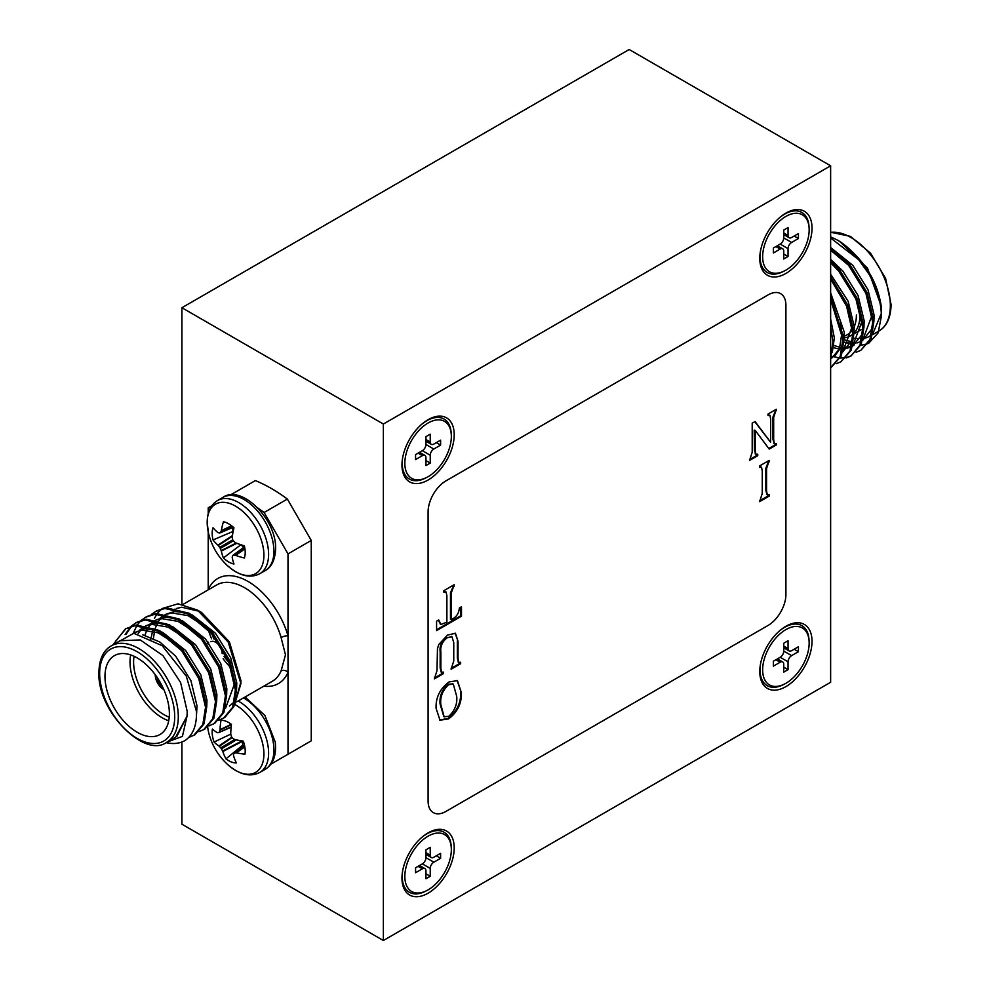 <?xml version="1.0" encoding="UTF-8"?>
<svg xmlns="http://www.w3.org/2000/svg" width="990" height="990" viewBox="0 0 990 990"><rect width="100%" height="100%" fill="white"/><g stroke="black" fill="none" stroke-linecap="round" stroke-linejoin="round"><path stroke-width="1.49" d="M762.646 256.707A32.893 18.996 -60 0 1 785.899 216.414A32.893 18.996 -60 0 1 809.164 229.853A32.893 18.996 -60 0 1 785.899 270.134A32.893 18.996 -60 0 1 762.646 256.707A32.893 18.996 -60 0 1 785.899 216.414A32.893 18.996 -60 0 1 809.164 229.853A32.893 18.996 -60 0 1 785.899 270.134A32.893 18.996 -60 0 1 762.646 256.707M788.052 235.422L788.052 227.576L783.758 230.051L783.758 237.909A5.061 2.921 -60 0 1 780.182 244.097L773.376 248.032L773.376 252.982L780.182 249.059A5.061 2.921 -60 0 1 782.706 248.812A5.061 2.921 -60 0 1 783.758 251.126L783.758 258.972L788.052 256.497L788.052 248.651A5.061 2.921 -60 0 1 791.629 242.451L798.423 238.528L798.423 233.566L791.629 237.489A5.061 2.921 -60 0 1 789.104 237.736A5.061 2.921 -60 0 1 788.052 235.422L788.052 227.576L783.758 230.051L783.758 237.909A5.061 2.921 -60 0 1 780.182 244.097L773.376 248.032L773.376 252.982L780.182 249.059A5.061 2.921 -60 0 1 782.706 248.812A5.061 2.921 -60 0 1 783.758 251.126L783.758 258.972L788.052 256.497L788.052 248.651A5.061 2.921 -60 0 1 791.629 242.451L798.423 238.528L798.423 233.566L791.629 237.489A5.061 2.921 -60 0 1 789.104 237.736A5.061 2.921 -60 0 1 788.052 235.422L783.758 232.947L788.052 235.422M794.129 236.041L798.423 238.528L794.129 236.041M783.758 254.022L788.052 256.497L783.758 254.022M762.646 669.871A32.893 18.996 -60 0 1 785.899 629.591A32.893 18.996 -60 0 1 809.164 643.017A32.893 18.996 -60 0 1 785.899 683.298A32.893 18.996 -60 0 1 762.646 669.871M788.052 648.599L788.052 640.753L783.758 643.228L783.758 651.074A5.061 2.921 -60 0 1 780.182 657.273L773.376 661.196L773.376 666.159L780.182 662.236A5.061 2.921 -60 0 1 782.706 661.976A5.061 2.921 -60 0 1 783.758 664.302L783.758 672.148L788.052 669.673L788.052 661.815A5.061 2.921 -60 0 1 791.629 655.615L798.423 651.692L798.423 646.742L791.629 650.665A5.061 2.921 -60 0 1 789.104 650.913A5.061 2.921 -60 0 1 788.052 648.599L783.758 646.124M794.129 649.217L798.423 651.692M783.758 667.186L788.052 669.673M404.836 876.459A32.893 18.996 -60 0 1 428.088 836.179A32.893 18.996 -60 0 1 451.341 849.606A32.893 18.996 -60 0 1 428.088 889.886A32.893 18.996 -60 0 1 404.836 876.459M430.229 855.174L430.229 847.329L425.947 849.804L425.947 857.662A5.061 2.921 -60 0 1 422.359 863.862L415.565 867.785L415.565 872.735L422.359 868.812A5.061 2.921 -60 0 1 424.896 868.564A5.061 2.921 -60 0 1 425.947 870.878L425.947 878.736L430.229 876.249L430.229 868.403A5.061 2.921 -60 0 1 433.818 862.203L440.612 858.28L440.612 853.318L433.818 857.241A5.061 2.921 -60 0 1 431.281 857.501A5.061 2.921 -60 0 1 430.229 855.174L425.947 852.699M436.318 855.805L440.612 858.28M425.947 873.774L430.229 876.249M404.836 463.283A32.893 18.996 -60 0 1 428.088 423.002A32.893 18.996 -60 0 1 451.341 436.429A32.893 18.996 -60 0 1 428.088 476.71A32.893 18.996 -60 0 1 404.836 463.283M430.229 442.01L430.229 434.152L425.947 436.639L425.947 444.485A5.061 2.921 -60 0 1 422.359 450.685L415.565 454.608L415.565 459.57L422.359 455.647A5.061 2.921 -60 0 1 424.896 455.388A5.061 2.921 -60 0 1 425.947 457.714L425.947 465.56L430.229 463.085L430.229 455.227A5.061 2.921 -60 0 1 433.818 449.027L440.612 445.104L440.612 440.154L433.818 444.077A5.061 2.921 -60 0 1 431.281 444.324A5.061 2.921 -60 0 1 430.229 442.01L425.947 439.535M436.318 442.629L440.612 445.104M425.947 460.598L430.229 463.085M428.088 893.19A36.939 21.322 120 0 0 454.212 847.947A36.939 21.322 120 0 0 428.088 832.875A36.939 21.322 120 0 0 422.47 836.822A36.939 21.322 120 0 0 402.584 871.262A36.939 21.322 120 0 0 428.088 893.19M785.899 686.615A36.939 21.322 120 0 0 812.023 641.371A36.939 21.322 120 0 0 785.899 626.286A36.939 21.322 120 0 0 780.281 630.234A36.939 21.322 120 0 0 760.394 664.686A36.939 21.322 120 0 0 785.899 686.615M785.899 273.438A36.939 21.322 120 0 0 812.023 228.195A36.939 21.322 120 0 0 785.899 213.11A36.939 21.322 120 0 0 780.281 217.07A36.939 21.322 120 0 0 760.394 251.51A36.939 21.322 120 0 0 785.899 273.438M428.088 480.026A36.939 21.322 120 0 0 454.212 434.783A36.939 21.322 120 0 0 428.088 419.698A36.939 21.322 120 0 0 422.47 423.646A36.939 21.322 120 0 0 402.584 458.098A36.939 21.322 120 0 0 428.088 480.026M436.07 708.234C435.724 697.368 440.055 688.595 449.076 681.912L457.454 680.65L461.414 692.839C461.711 703.531 457.442 712.206 448.594 718.889L439.993 720.213L436.07 708.234M461.489 606.783L461.489 616.201L436.578 630.593L436.578 621.163L438.719 619.926L440.934 624.467L446.886 622.153L446.886 595.683L446.045 591.971L443.829 592.181L443.829 590.696L454.224 584.682L451.18 593.208L451.18 619.678L454.125 617.97C457.306 615.619 459.038 612.303 459.335 608.021L461.489 606.783M445.995 811.392L768.03 625.47A25.307 14.603 120 0 0 785.912 594.483L785.912 305.254A25.307 14.603 120 0 0 780.677 293.671A25.307 14.603 120 0 0 768.03 294.933L445.995 480.855A25.307 14.603 120 0 0 428.101 511.842L428.101 801.059A25.307 14.603 120 0 0 433.335 812.641A25.307 14.603 120 0 0 445.995 811.392M762.263 493.416L762.263 471.067L761.57 467.292L759.615 467.416L759.615 465.919L769.218 460.387L766.557 468.592L766.557 490.941L767.287 494.728L769.218 494.604L769.218 496.089L759.615 501.633L762.263 493.416M436.998 670.638L437.456 648.71L438.756 644.502L447.604 635.035L455.462 633.315L458.048 641.334L458.048 658.486L458.741 662.347L460.635 662.236L460.635 663.721L451.131 669.203L453.754 660.998L453.754 642.646L452.009 636.805L447.084 637.82C442.233 641.656 440.166 646.47 440.872 652.237L440.872 668.436L441.589 672.26L443.52 672.111L443.52 673.596L434.35 678.893L436.998 670.638M769.205 449.076L755.209 430.365L755.209 450.487L755.877 454.323L757.746 454.2L757.746 455.685L749.554 460.424L752.202 452.207L752.202 423.175L755.073 421.517L770.579 442.233L770.666 419.228L769.96 415.416L768.017 415.54L768.017 414.043L776.333 409.254L773.673 417.458L773.673 439.808L774.403 443.594L776.333 443.471L776.333 444.956L769.205 449.076M383.365 940.5L830.635 682.271L830.635 165.8L383.365 424.029L383.365 940.5L181.912 824.2L181.912 741.98M768.03 294.933L445.983 480.843A25.307 14.603 -60 0 0 428.088 511.83L428.101 801.059A25.307 14.603 -60 0 0 433.323 812.641A25.307 14.603 -60 0 1 433.323 812.641L433.323 812.641M768.017 294.921A25.307 14.603 -60 0 1 780.665 293.671L780.665 293.671M383.365 424.029L181.912 307.729L181.912 604.234M830.635 165.8L629.182 49.5L181.912 307.729M761.149 467.156L759.615 466.822M768.5 460.796L769.218 461.872M768.5 461.451L765.852 468.183L765.852 490.533L766.978 494.431M768.5 494.765L769.218 496.089M768.5 495.681L759.615 500.804M460.771 607.192L460.771 615.792L461.489 616.201M460.771 615.792L436.578 629.764M438.199 620.223L440.587 624.207M445.636 591.834L443.829 591.562M453.519 585.102L454.224 586.179M453.519 585.758L450.462 592.787L450.462 619.27L451.18 619.678M455.091 633.142L458.048 641.334M457.331 640.926L457.331 658.078L458.457 662.062M459.917 662.397L460.635 663.721M459.917 663.312L451.131 668.386M451.626 636.632L447.084 637.82M446.366 637.412C441.515 641.248 439.449 646.062 440.154 651.828L440.154 668.027L441.28 671.95M442.802 672.284L443.52 673.596M442.802 673.188L434.35 678.063M457.095 680.464L461.414 692.839M460.696 692.431C461.006 703.11 456.736 711.798 447.888 718.48L448.594 718.889M447.888 718.48L439.647 719.99M452.937 683.917L447.864 684.263C441.936 689.844 439.35 696.428 440.08 704.001L443.817 716.562M448.755 716.315C454.843 710.684 457.491 704.001 456.687 696.292L453.296 684.09L448.581 684.684C442.654 690.265 440.055 696.836 440.798 704.41L444.151 716.785L448.755 716.315M440.08 704.001L440.798 704.41M447.864 684.263L448.581 684.684M754.912 430.539L754.194 430.118L755.209 430.365M754.194 430.118L754.491 450.066L755.58 454.026M757.028 454.361L757.746 455.685M757.028 455.276L749.554 459.595M754.801 421.678L770.579 442.233M769.539 415.28L768.017 414.946M775.615 409.662L776.333 410.739M775.615 410.33L772.955 417.05L772.955 439.399L774.106 443.297M775.615 443.631L776.333 444.956M775.615 444.547L768.76 448.507M157.15 677.432A9.355 5.408 -120 0 0 162.447 686.602M155.257 674.735A11.892 6.868 -120 0 0 155.257 674.933A11.892 6.868 -120 0 0 163.845 689.597M168.721 720.782A45.54 26.297 60 0 1 130.024 662.025A45.54 26.297 60 0 1 130.692 654.91M134.058 656.259A43.015 24.837 -120 0 0 133.601 662.025A43.015 24.837 -120 0 0 169.24 717.193M104.977 676.479A45.54 26.297 -120 0 0 124.864 722.316A45.54 26.297 -120 0 0 159.959 734.518A45.54 26.297 -120 0 0 169.389 713.666A45.54 26.297 -120 0 0 149.502 667.842A45.54 26.297 -120 0 0 114.419 655.64A45.54 26.297 -120 0 0 104.977 676.479M187.234 711.575L180.613 682.531L162.966 655.615L140.246 639.924L120.112 640.716L111.165 645.888A55.601 32.101 60 0 1 154.019 660.788A55.601 32.101 60 0 1 178.299 716.748A55.601 32.101 60 0 1 166.778 742.203L175.725 737.03L187.023 716.154L187.234 711.575M115.657 641.161L126.101 628.452M113.615 644.02L125.483 628.786L136.36 624.999L159.551 630.519L182.742 649.873L199.943 677.754L206.762 706.551L204.051 723.801L194.919 734.778L188.706 737.501M125.483 628.786L135.147 625.705L158.338 631.212L181.529 650.566L198.73 678.447L205.549 707.244L202.839 724.507L193.706 735.483M151.21 614.567L156.507 610.88L166.172 607.786L189.362 613.305L212.553 632.659L229.754 660.528L236.573 689.337L233.863 706.588L224.73 717.564L218.815 720.2M155.306 611.572L164.971 608.491L188.162 613.998L211.353 633.353L228.554 661.233L235.373 690.03L232.662 707.293L223.53 718.27M141.273 620.309L146.57 616.621L156.234 613.528L179.425 619.047L202.616 638.389L219.817 666.27L226.636 695.079L223.926 712.33L214.793 723.306L208.878 725.942M133.291 633.117L136.855 625.569M137.288 624.925L140.741 620.804M145.369 617.314L155.034 614.221L178.225 619.74L201.416 639.095L218.617 666.963L225.435 695.772L222.713 713.023L213.593 723.999M126.138 634.206L131.497 626.348M132.017 625.841L136.038 622.71M131.336 626.051L136.632 622.351L146.297 619.27L169.488 624.777L192.679 644.131L209.88 672.012L216.699 700.809L213.988 718.072L204.856 729.048L198.94 731.684M125.099 634.541L130.804 626.546M135.432 623.057L145.084 619.963L168.275 625.482L191.478 644.824L208.667 672.705L215.498 701.514L212.776 718.765L203.643 729.741M185.427 740.248L184.969 740.532A63.249 36.519 60 0 0 185.427 740.248C193.137 734.79 196.824 725.237 196.49 711.575L186.33 676.195L162.174 645.69L133.749 633.278L113.207 644.713M154.44 618.366L156.89 614.085M157.361 613.429L161.419 609.11M162.125 608.541L178.027 603.826L197.394 610.063L228.17 642.027L240.917 683.62L234.556 704.732M197.394 610.063L201.589 612.488L229.395 641.842L240.917 680.588L240.917 683.62M199.572 611.387L181.776 607.229L176.529 608.442M229.395 706.043L234.333 701.935M235.781 700.041L240.892 682.085M175.044 609.073L173.399 609.964M270.913 764.132L288.003 754.269L288.003 672.272A5.061 3.787 23.1 0 0 281.098 670.898L285.479 654.86L281.098 637.523A5.061 1.646 164.1 0 1 288.003 635.865L288.003 553.88L264.107 512.486A158.128 91.303 -120 0 0 258.043 508.167M211.86 505.704L208.209 507.808L208.209 513.6M208.209 531.791L208.209 589.854M234.519 495.025A158.128 91.303 -120 0 0 232.106 494.01L230.299 495.05M232.106 494.01L255.371 480.583A158.128 91.303 60 0 1 287.36 499.059L311.256 540.441L288.003 553.88M288.003 754.269L311.256 740.829L311.256 540.441M287.36 499.059L264.107 512.486M175.725 737.03L176.826 736.399L187.023 716.154L182.42 736.399L166.728 742.228M184.981 740.52L184.957 740.532A63.249 36.519 60 0 1 166.035 742.611M154.984 629.553L144.676 628.737L133.638 632.919L142.189 630.172L158.128 632.833L175.205 643.785M140.073 629.727L146.062 625.742M146.805 625.668L152.126 624.43L168.065 627.091L185.142 638.055M150.01 623.985L156.012 620.012M156.742 619.938L162.063 618.701L178.002 621.349L195.079 632.313M150.839 639.255L153.079 628.724M159.959 618.243L165.949 614.27M166.679 614.196L172 612.958L187.939 615.619L205.017 626.571M233.12 674.685L234.296 684.412L225.621 708.085M176.616 608.454L181.776 607.229M142.808 634.813L159.823 642.003L175.7 656.221L190.922 680.662L197.022 705.932L196.527 714.396M133.514 633.266L134.912 632.239M162.558 632.239L185.637 650.48L200.859 674.933L206.96 700.19L206.762 706.439M138.105 633.699L140.469 630.42M141.496 629.306L144.849 626.509M146.359 625.581L154.613 622.995L164.934 623.811M172.495 626.497L195.587 644.738L210.796 669.191L216.897 694.448L216.699 700.697M144.825 635.481L146.891 630.086M147.683 628.588L148.574 627.14M149.168 626.262L150.418 624.69M151.433 623.576L154.786 620.767M156.296 619.839L164.55 617.265L174.871 618.069M182.432 620.767L205.524 639.008L220.745 663.449L226.834 688.718L226.636 694.955M153.203 639.713L154.836 629.479M155.183 628.403L158.511 621.398M159.118 620.52L160.355 618.948M161.37 617.834L165.07 614.802M166.233 614.097L174.488 611.523L184.808 612.34M192.369 615.025L215.461 633.266L230.682 657.719L236.771 682.976L236.573 689.213M222.168 653.66A9.355 5.408 -120 0 0 218.085 644.23A9.355 5.408 -120 0 0 210.87 641.73M207.195 643.846A11.892 6.868 60 0 1 207.739 641.706M207.925 641.941A11.892 6.868 -120 0 0 207.554 643.636M263.786 686.194A60.662 35.021 60 0 0 288.003 672.272L288.003 635.865A60.662 35.021 60 0 0 248.106 581.501A60.662 35.021 60 0 0 208.209 589.793A5.061 3.787 23.1 0 1 208.246 589.842M233.962 564.003A23.364 13.489 60 0 1 228.69 561.949A23.364 13.489 60 0 1 223.418 557.914A63.929 39.984 -55.5 0 1 221.339 551.083L221.178 550.589A63.657 51.047 -80.4 0 1 220.287 548.411L219.693 547.383A63.657 51.047 -159.6 0 1 218.258 545.527L217.899 545.144A63.929 39.984 175.5 0 1 213.036 539.934A23.364 13.489 60 0 1 212.169 533.338A23.364 13.489 60 0 1 213.036 527.757A63.929 33.549 4.2 0 0 217.899 532.571L218.258 532.756A63.657 16.607 -12.4 0 0 219.693 533.004L220.287 532.657A63.657 23.018 -39.2 0 1 221.178 531.073L221.339 530.591A63.929 39.984 -55.5 0 1 223.418 521.755A23.364 13.489 60 0 1 233.962 527.843A63.929 33.549 115.8 0 0 232.217 536.877L232.242 537.459A63.657 44.637 92.3 0 0 232.737 539.847L233.343 540.886A63.657 44.637 27.7 0 0 235.162 542.52L235.657 542.829A63.929 33.549 4.2 0 0 244.344 545.824A23.364 13.489 60 0 1 245.211 552.42A23.364 13.489 60 0 1 244.344 558.001A63.929 39.984 175.5 0 1 235.657 555.39L235.162 555.291A63.657 23.018 159.2 0 1 233.343 555.254L232.737 555.6A63.657 16.607 132.4 0 0 232.242 556.974L232.217 557.37A63.929 33.549 115.8 0 0 233.962 564.003M259.85 573.68A42.248 24.391 60 0 0 268.599 554.338A42.248 24.391 60 0 0 238.726 502.586A42.248 24.391 60 0 0 217.602 500.495C210.833 504.566 207.356 511.793 207.17 522.175L208.358 532.484A40.107 23.154 60 0 1 207.195 522.534A40.107 23.154 60 0 1 235.558 506.162A40.107 23.154 60 0 1 263.922 555.291A40.107 23.154 60 0 1 227.527 565.686C239.431 575.994 250.21 578.667 259.85 573.68L265.172 570.599C267.659 569.386 274.898 564.721 275.604 548.918C276.792 519.354 241.226 484.085 222.923 497.413A42.248 24.391 60 0 1 244.047 499.505A42.248 24.391 60 0 1 273.933 551.257A42.248 24.391 60 0 1 265.172 570.599M244.592 546.901L232.737 555.6M219.693 533.004L233.157 527.101M243.887 547.21A17.276 9.974 -120 0 1 240.855 544.772L223.418 557.914M232.539 527.546A17.276 9.974 -120 0 0 233.133 531.395L233.17 531.42M233.133 531.395L213.036 539.934M236.375 762.931A23.364 13.489 60 0 1 231.301 761.954A23.364 13.489 60 0 1 225.968 758.847A63.929 45.354 -64.1 0 1 222.812 751.546L222.589 751.026A63.657 53.584 -94.7 0 1 221.451 748.861L220.77 747.896A63.657 47.297 -171.3 0 1 219.236 746.299L218.877 745.977A63.929 33.697 168.2 0 1 214.075 742.054A23.364 13.489 60 0 1 212.38 735.224A23.364 13.489 60 0 1 212.392 729.061A63.929 27.262 -3.2 0 0 217.156 732.588L217.478 732.674A63.657 8.774 -18.1 0 0 218.79 732.563L219.285 732.055A63.657 30.356 -45.2 0 1 219.904 730.212L220.003 729.679A63.929 45.354 -64.1 0 1 221.005 720.299A23.364 13.489 60 0 1 231.412 724.371A63.929 38.919 107.4 0 0 230.744 733.887L230.831 734.481A63.657 47.173 80.1 0 0 231.586 736.869L232.266 737.847A63.657 40.887 17 0 0 234.172 739.221L234.679 739.456A63.929 27.262 -3.2 0 0 243.305 741.176A23.364 13.489 60 0 1 245 748.007A23.364 13.489 60 0 1 244.976 754.17A63.929 33.697 168.2 0 1 236.4 752.846L235.929 752.846A63.657 15.184 153.7 0 1 234.246 753.167L233.739 753.675A63.657 23.946 126.3 0 0 233.504 755.308L233.553 755.754A63.929 38.919 107.4 0 0 236.375 762.931M234.791 704.459A40.107 23.154 60 0 1 263.563 748.626A40.107 23.154 60 0 1 227.527 764.416L227.527 764.416C239.431 774.737 250.21 777.398 259.85 772.41L265.172 769.341C273.265 764.317 276.618 755.209 275.232 742.005L264.899 715.51L245.099 696.972M207.541 726.561L208.358 731.214A40.107 23.154 60 0 1 207.615 727.106M244.567 745.507L233.739 753.675M218.79 732.563L231.14 726.895M242.117 740.854L242.748 745.136L225.968 758.847M242.748 745.136A17.276 9.974 -120 0 0 243.874 745.94M230.757 734.122L214.075 742.054M783.548 271.347A34.662 20.01 -60 0 1 760.233 260.024A34.662 20.01 -60 0 1 760.048 256.645A34.662 20.01 -60 0 1 760.518 250.854M779.774 217.491A34.662 20.01 -60 0 1 787.57 212.664A34.662 20.01 -60 0 1 809.04 227.205M425.737 477.935A34.662 20.01 -60 0 1 402.41 466.612A34.662 20.01 -60 0 1 402.225 463.233A34.662 20.01 -60 0 1 402.695 457.442M421.963 424.079A34.662 20.01 -60 0 1 429.759 419.253A34.662 20.01 -60 0 1 451.23 433.781M425.737 891.111A34.662 20.01 -60 0 1 402.41 879.776A34.662 20.01 -60 0 1 402.225 876.398A34.662 20.01 -60 0 1 402.695 870.606M421.963 837.255A34.662 20.01 -60 0 1 429.759 832.417A34.662 20.01 -60 0 1 451.23 846.957M783.548 684.523A34.662 20.01 -60 0 1 760.233 673.2A34.662 20.01 -60 0 1 760.048 669.822A34.662 20.01 -60 0 1 760.518 664.03M779.774 630.667A34.662 20.01 -60 0 1 787.57 625.841A34.662 20.01 -60 0 1 809.04 640.369M854.024 333.061A45.54 26.297 -120 0 0 859.976 314.969A45.54 26.297 -120 0 0 859.617 309.239M881.335 313.397L872.598 334.348M871.311 335.35L866.584 337.763M865.136 338.196L863.008 338.63M861.919 338.753L860.397 338.852M858.677 338.852L853.912 338.233M856.14 352.254L860.855 350.311L869.987 339.335L872.697 322.084L865.879 293.275L848.678 265.394L830.635 249.121M860.855 350.311L871.188 338.63L873.898 321.379L867.079 292.582L849.878 264.701L830.635 247.649M830.635 367.748L840.163 356.549L842.874 339.298L830.635 299.512M831.031 367.525L841.364 355.856L844.086 338.592L830.635 296.74M836.265 363.726L840.968 361.783L850.101 350.807L852.811 333.556L846.574 306.145L830.635 279.093M840.968 361.783L851.313 350.114L854.024 332.863L847.403 304.536L830.635 276.928M846.202 357.984L850.917 356.054L860.038 345.065L862.76 327.814L855.929 299.017L838.74 271.136L830.635 262.684M831.365 356.19L839.532 357.959M840.374 358.009L845.992 357.625M846.71 357.464L851.511 355.682M850.917 356.054L861.251 344.371L863.961 327.121L857.142 298.312L839.941 270.443L830.635 260.89M839.545 241.337L867.45 268.055L881.187 305.984L881.397 316.144L878.13 332.925L868.824 343.134M867.723 343.666L860.805 345.399M854.061 345.027L846.957 342.924M830.635 358.343L832.961 341.798L830.635 326.923M881.187 305.984C876.942 279.229 862.525 257.338 837.911 240.322L830.635 236.833M881.397 316.144C881.236 302.581 877.029 288.474 868.787 273.809A63.249 36.519 -120 0 0 837.911 240.322M868.787 273.809L858.615 259.652L830.635 238.008M843.926 339.756L852.402 341.958M862.562 340.486L872.549 328.024M873.898 321.267L874.096 315.018L868.007 289.761L852.786 265.308L830.635 247.512M833.988 345.485L840.027 347.341M841.859 347.639L851.487 346.636M852.613 346.228L862.612 333.766M863.961 326.997L864.159 320.76L858.058 295.49L842.849 271.05L830.635 259.417M842.676 351.97L852.662 339.496M854.024 332.739L854.221 326.502L848.121 301.232L830.635 274.23M834.026 356.957L842.725 345.238M844.074 338.481L844.284 332.232L830.635 292.83M832.244 352.564L834.347 337.974L830.635 318.916M844.074 342.156L852.155 343.518M853.244 343.481L855.867 343.183M857.34 342.849L861.164 341.29M862.575 340.399L871.608 316.454L865.52 291.196L850.299 266.743L830.635 250.235M833.617 347.725L839.371 349.074M841.116 349.223L842.218 349.247M843.307 349.223L851.227 347.032M852.638 346.141L861.671 322.196L860.508 312.469M842.7 351.883L851.734 327.925L850.571 318.211M831.538 358.392L839.483 348.789L841.797 333.667L840.621 323.953M844.062 337.85A45.54 26.297 -120 0 0 850.534 335.808A45.54 26.297 -120 0 0 852.836 334.187M856.399 314.969A43.015 24.837 60 0 1 853.677 327.9M852.588 329.769A43.015 24.837 60 0 1 844.26 336.031M783.758 237.909L791.629 242.451L783.758 237.909M780.182 244.097L788.052 248.651L780.182 244.097M775.888 246.584L780.182 249.059L775.888 246.584M783.758 651.074L791.629 655.615M780.182 657.273L788.052 661.815M775.888 659.748L780.182 662.236M425.947 857.662L433.818 862.203M422.359 863.862L430.229 868.403M418.065 866.337L422.359 868.812M425.947 444.485L433.818 449.027M422.359 450.685L430.229 455.227M418.065 453.16L422.359 455.647M765.852 468.183L766.557 468.592M765.852 490.533L766.557 490.941M450.462 592.787L451.18 593.208M457.331 658.078L458.048 658.486M440.154 651.828L440.872 652.237M440.154 668.027L440.872 668.436M754.491 444.646L755.209 445.067M754.491 450.066L755.209 450.487M767.213 437.988L767.931 438.397M772.955 417.05L773.673 417.458M772.955 439.399L773.673 439.808M174.71 716.748A53.076 30.641 -120 0 0 137.189 651.742A53.076 30.641 -120 0 0 99.656 673.41A53.076 30.641 -120 0 0 137.189 738.416A53.076 30.641 -120 0 0 174.71 716.748M281.098 637.523A55.601 32.101 -120 0 0 216.723 584.942L182.989 604.42M208.346 629.962A55.601 32.101 -120 0 0 211.563 638.81M223.109 658.796A55.601 32.101 -120 0 0 231.165 668.077M236.573 701.898L272.337 681.256A55.601 32.101 -120 0 0 281.098 670.898M244.938 548.881L235.657 555.39M235.162 555.291L244.889 548.472M231.932 526.049L221.178 531.073M221.339 530.591L231.623 525.801M236.845 543.287L221.339 551.083M221.178 550.589L236.189 543.04M233.343 540.886L220.287 548.411M219.693 547.383L232.737 539.847M232.304 536.295L218.258 545.527M217.899 545.144L232.403 535.615M238.144 700.994A42.248 24.391 60 0 1 268.228 747.388A42.248 24.391 60 0 1 259.85 772.41M243.478 697.925A42.248 24.391 60 0 1 273.549 744.307A42.248 24.391 60 0 1 265.172 769.341M244.827 746.844L236.4 752.846M235.929 752.846L244.765 746.534M218.926 732.526L231.103 727.217L219.05 732.452M231.375 724.705L219.904 730.212M220.003 729.679L231.276 724.272M242.265 741.399L222.812 751.546M222.589 751.026L241.919 740.953M236.437 739.864L221.451 748.861M220.77 747.896L234.779 739.481M232.044 737.637L219.236 746.299M218.877 745.977L231.759 737.265M872.499 334.756L878.835 331.106A55.601 32.101 -120 0 0 890.344 305.638A55.601 32.101 -120 0 0 870.321 254.517A55.601 32.101 -120 0 0 830.635 232.353M783.758 234.655L789.104 237.736L783.758 234.655M777.373 245.73L782.706 248.812L777.373 245.73M783.758 647.831L789.104 650.913M777.373 658.895L782.706 661.976M425.947 854.407L431.281 857.501M419.55 865.483L424.896 868.564M425.947 441.243L431.281 444.324M419.55 452.306L424.896 455.388M761.57 467.292L760.852 466.872M767.287 494.728L766.569 494.307M440.934 624.467L440.216 624.059M446.045 591.971L445.327 591.55M458.741 662.347L458.036 661.939M452.009 636.805L451.292 636.384M441.589 672.26L440.872 671.839M444.151 716.785L443.446 716.376M453.296 684.09L452.579 683.682M755.877 454.323L755.16 453.915M769.96 415.416L769.242 415.008M774.403 443.594L773.697 443.174M111.165 645.888C103.282 650.541 99.198 659.365 98.913 672.371C97.045 711.154 144.924 759.008 166.778 742.203M208.729 642.968L207.021 643.946M211.848 633.947L213.964 639.057M224.087 656.593L229.395 663.275M208.358 532.484A63.966 63.966 0 0 0 227.527 565.686M217.602 500.495L222.923 497.413M233.294 527.212L219.978 532.966M244.555 546.728L232.91 555.378M208.358 731.214A63.966 63.966 0 0 0 227.527 764.416M244.542 745.433L233.974 753.291M878.835 331.106C886.718 326.453 890.802 317.617 891.087 304.611L885.592 278.351L870.581 253.23L850.348 236.35L830.635 232.229M869.888 336.266L871.287 335.449M850.534 335.808L852.836 334.484M854.036 333.791L861.337 329.571"/></g></svg>
